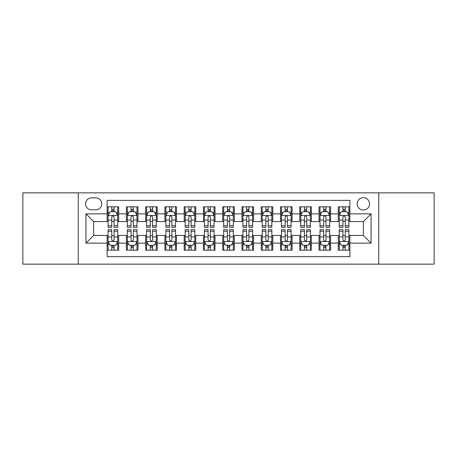 <?xml version="1.0" encoding="UTF-8"?>
<svg xmlns="http://www.w3.org/2000/svg" width="457" height="457" viewBox="0 0 457 457"><rect width="100%" height="100%" fill="white"/><g stroke="black" fill="none" stroke-linecap="round" stroke-linejoin="round"><path stroke-width="0.69" d="M363.355 197.675A6.164 6.164 0 0 0 357.185 203.839A6.164 6.164 0 0 0 363.355 210.009A6.164 6.164 0 0 0 369.519 203.839A6.164 6.164 0 0 0 363.355 197.675M378.762 264.14L434.15 264.14L434.15 192.86L378.762 192.86L378.762 264.14L78.238 264.14L78.238 192.86L22.85 192.86L22.85 264.14L78.238 264.14M349.868 206.827L338.306 206.827L338.306 213.859L330.605 213.859L330.605 221.565L338.306 221.565L338.306 213.859M330.605 213.859L330.605 206.827L319.043 206.827L319.043 213.859L311.337 213.859L311.337 221.565L319.043 221.565L319.043 213.859M311.337 213.859L311.337 206.827L299.781 206.827L299.781 213.859L292.074 213.859L292.074 221.565L299.781 221.565L299.781 213.859M292.074 213.859L292.074 206.827L280.512 206.827L280.512 213.859L272.806 213.859L272.806 221.565L280.512 221.565L280.512 213.859M272.806 213.859L272.806 206.827L261.25 206.827L261.25 213.859L253.544 213.859L253.544 221.565L261.25 221.565L261.25 213.859M253.544 213.859L253.544 206.827L241.987 206.827L241.987 213.859L234.281 213.859L234.281 221.565L241.987 221.565L241.987 213.859M234.281 213.859L234.281 206.827L222.719 206.827L222.719 213.859L215.013 213.859L215.013 221.565L222.719 221.565L222.719 213.859M215.013 213.859L215.013 206.827L203.456 206.827L203.456 213.859L195.75 213.859L195.75 221.565L203.456 221.565L203.456 213.859M195.75 213.859L195.75 206.827L184.194 206.827L184.194 213.859L176.488 213.859L176.488 221.565L184.194 221.565L184.194 213.859M176.488 213.859L176.488 206.827L164.926 206.827L164.926 213.859L157.219 213.859L157.219 221.565L164.926 221.565L164.926 213.859M157.219 213.859L157.219 206.827L145.663 206.827L145.663 213.859L137.957 213.859L137.957 221.565L145.663 221.565L145.663 213.859M137.957 213.859L137.957 206.827L126.395 206.827L126.395 221.565L118.694 221.565L118.694 206.827L107.132 206.827M107.132 250.173L118.694 250.173L118.694 235.435L126.395 235.435L126.395 250.173L137.957 250.173L137.957 235.435L145.663 235.435L145.663 243.141L137.957 243.141M145.663 243.141L145.663 250.173L157.219 250.173L157.219 235.435L164.926 235.435L164.926 243.141L157.219 243.141M164.926 243.141L164.926 250.173L176.488 250.173L176.488 235.435L184.194 235.435L184.194 243.141L176.488 243.141M184.194 243.141L184.194 250.173L195.75 250.173L195.75 235.435L203.456 235.435L203.456 243.141L195.75 243.141M203.456 243.141L203.456 250.173L215.013 250.173L215.013 235.435L222.719 235.435L222.719 243.141L215.013 243.141M222.719 243.141L222.719 250.173L234.281 250.173L234.281 235.435L241.987 235.435L241.987 243.141L234.281 243.141M241.987 243.141L241.987 250.173L253.544 250.173L253.544 235.435L261.25 235.435L261.25 243.141L253.544 243.141M261.25 243.141L261.25 250.173L272.806 250.173L272.806 235.435L280.512 235.435L280.512 243.141L272.806 243.141M280.512 243.141L280.512 250.173L292.074 250.173L292.074 235.435L299.781 235.435L299.781 243.141L292.074 243.141M299.781 243.141L299.781 250.173L311.337 250.173L311.337 235.435L319.043 235.435L319.043 243.141L311.337 243.141M319.043 243.141L319.043 250.173L330.605 250.173L330.605 235.435L338.306 235.435L338.306 243.141L330.605 243.141M91.526 209.814L95.764 209.814A5.97 5.97 0 0 0 101.74 203.839A5.97 5.97 0 0 0 95.764 197.87L91.526 197.87A5.97 5.97 0 0 0 85.556 203.839A5.97 5.97 0 0 0 91.526 209.814M378.762 192.86L78.238 192.86M349.868 213.859L349.868 200.372L107.132 200.372L107.132 221.565L93.645 221.565L93.645 235.435L107.132 235.435L107.132 256.628L349.868 256.628L349.868 235.435L363.355 235.435L363.355 221.565L349.868 221.565L349.868 213.859L371.061 213.859L371.061 243.141L349.868 243.141M107.132 243.141L85.939 243.141L85.939 213.859L107.132 213.859M338.306 243.141L338.306 250.173L349.868 250.173M107.132 211.642L108.098 211.642M111.754 211.642L114.067 211.642M117.729 211.642L118.694 211.642M107.132 221.371L108.098 221.371M111.754 221.371L114.067 221.371M117.729 221.371L118.694 221.371M107.132 235.629L108.098 235.629M111.754 235.629L114.067 235.629M117.729 235.629L118.694 235.629M107.132 245.358L108.098 245.358M111.754 245.358L114.067 245.358M117.729 245.358L118.694 245.358M126.395 221.371L127.36 221.371M131.022 221.371L133.335 221.371M136.991 221.371L137.957 221.371M126.395 211.642L127.36 211.642M131.022 211.642L133.335 211.642M136.991 211.642L137.957 211.642M126.395 235.629L127.36 235.629M131.022 235.629L133.335 235.629M136.991 235.629L137.957 235.629M126.395 245.358L127.36 245.358M131.022 245.358L133.335 245.358M136.991 245.358L137.957 245.358M145.663 235.629L146.623 235.629M150.284 235.629L152.598 235.629M156.26 235.629L157.219 235.629M145.663 245.358L146.623 245.358M150.284 245.358L152.598 245.358M156.26 245.358L157.219 245.358M145.663 211.642L146.623 211.642M150.284 211.642L152.598 211.642M156.26 211.642L157.219 211.642M145.663 221.371L146.623 221.371M150.284 221.371L152.598 221.371M156.26 221.371L157.219 221.371M164.926 235.629L165.891 235.629M169.553 235.629L171.861 235.629M175.522 235.629L176.488 235.629M164.926 245.358L165.891 245.358M169.553 245.358L171.861 245.358M175.522 245.358L176.488 245.358M164.926 211.642L165.891 211.642M169.553 211.642L171.861 211.642M175.522 211.642L176.488 211.642M164.926 221.371L165.891 221.371M169.553 221.371L171.861 221.371M175.522 221.371L176.488 221.371M184.194 235.629L185.154 235.629M188.815 235.629L191.129 235.629M194.785 235.629L195.75 235.629M184.194 245.358L185.154 245.358M188.815 245.358L191.129 245.358M194.785 245.358L195.75 245.358M184.194 211.642L185.154 211.642M188.815 211.642L191.129 211.642M194.785 211.642L195.75 211.642M184.194 221.371L185.154 221.371M188.815 221.371L191.129 221.371M194.785 221.371L195.75 221.371M203.456 235.629L204.422 235.629M208.078 235.629L210.391 235.629M214.053 235.629L215.013 235.629M203.456 245.358L204.422 245.358M208.078 245.358L210.391 245.358M214.053 245.358L215.013 245.358M203.456 211.642L204.422 211.642M208.078 211.642L210.391 211.642M214.053 211.642L215.013 211.642M203.456 221.371L204.422 221.371M208.078 221.371L210.391 221.371M214.053 221.371L215.013 221.371M222.719 235.629L223.684 235.629M227.346 235.629L229.654 235.629M233.316 235.629L234.281 235.629M222.719 245.358L223.684 245.358M227.346 245.358L229.654 245.358M233.316 245.358L234.281 245.358M222.719 211.642L223.684 211.642M227.346 211.642L229.654 211.642M233.316 211.642L234.281 211.642M222.719 221.371L223.684 221.371M227.346 221.371L229.654 221.371M233.316 221.371L234.281 221.371M241.987 235.629L242.947 235.629M246.609 235.629L248.922 235.629M252.578 235.629L253.544 235.629M241.987 245.358L242.947 245.358M246.609 245.358L248.922 245.358M252.578 245.358L253.544 245.358M241.987 211.642L242.947 211.642M246.609 211.642L248.922 211.642M252.578 211.642L253.544 211.642M241.987 221.371L242.947 221.371M246.609 221.371L248.922 221.371M252.578 221.371L253.544 221.371M261.25 235.629L262.215 235.629M265.871 235.629L268.185 235.629M271.846 235.629L272.806 235.629M261.25 245.358L262.215 245.358M265.871 245.358L268.185 245.358M271.846 245.358L272.806 245.358M261.25 211.642L262.215 211.642M265.871 211.642L268.185 211.642M271.846 211.642L272.806 211.642M261.25 221.371L262.215 221.371M265.871 221.371L268.185 221.371M271.846 221.371L272.806 221.371M280.512 235.629L281.478 235.629M285.139 235.629L287.447 235.629M291.109 235.629L292.074 235.629M280.512 245.358L281.478 245.358M285.139 245.358L287.447 245.358M291.109 245.358L292.074 245.358M280.512 211.642L281.478 211.642M285.139 211.642L287.447 211.642M291.109 211.642L292.074 211.642M280.512 221.371L281.478 221.371M285.139 221.371L287.447 221.371M291.109 221.371L292.074 221.371M299.781 235.629L300.74 235.629M304.402 235.629L306.716 235.629M310.377 235.629L311.337 235.629M299.781 245.358L300.74 245.358M304.402 245.358L306.716 245.358M310.377 245.358L311.337 245.358M299.781 211.642L300.74 211.642M304.402 211.642L306.716 211.642M310.377 211.642L311.337 211.642M299.781 221.371L300.74 221.371M304.402 221.371L306.716 221.371M310.377 221.371L311.337 221.371M319.043 235.629L320.009 235.629M323.665 235.629L325.978 235.629M329.64 235.629L330.605 235.629M319.043 245.358L320.009 245.358M323.665 245.358L325.978 245.358M329.64 245.358L330.605 245.358M319.043 211.642L320.009 211.642M323.665 211.642L325.978 211.642M329.64 211.642L330.605 211.642M319.043 221.371L320.009 221.371M323.665 221.371L325.978 221.371M329.64 221.371L330.605 221.371M338.306 235.629L339.271 235.629M342.933 235.629L345.246 235.629M348.902 235.629L349.868 235.629M338.306 245.358L339.271 245.358M342.933 245.358L345.246 245.358M348.902 245.358L349.868 245.358M338.306 211.642L339.271 211.642M342.933 211.642L345.246 211.642M348.902 211.642L349.868 211.642M338.306 221.371L339.271 221.371M342.933 221.371L345.246 221.371M348.902 221.371L349.868 221.371M93.645 221.565L85.939 213.859M93.645 235.435L85.939 243.141M371.061 213.859L363.355 221.565M371.061 243.141L363.355 235.435M114.067 209.329L111.754 209.329M117.729 225.775L114.067 225.775L114.067 227.346L117.729 227.346L117.729 215.595L115.804 211.74L110.023 211.74L108.098 215.595L108.098 227.346L111.754 227.346L111.754 225.775L108.098 225.775M108.098 215.595L108.098 206.827M117.729 215.595L117.729 206.827M111.754 211.74L111.754 206.827M114.067 206.827L114.067 211.74M114.067 225.775L114.067 217.035C113.296 215.555 112.531 215.555 111.754 217.035L111.754 225.775M111.754 247.671L114.067 247.671M108.098 231.225L111.754 231.225L111.754 229.654L108.098 229.654L108.098 241.405L110.023 245.26L115.804 245.26L117.729 241.405L117.729 229.654L114.067 229.654L114.067 231.225L117.729 231.225M117.729 241.405L117.729 250.173M108.098 241.405L108.098 250.173M114.067 245.26L114.067 250.173M111.754 250.173L111.754 245.26M111.754 231.225L111.754 239.965C112.525 241.445 113.296 241.445 114.067 239.965L114.067 231.225M133.335 209.329L131.022 209.329M136.991 225.775L133.335 225.775L133.335 227.346L136.991 227.346L136.991 215.595L135.066 211.74L129.285 211.74L127.36 215.595L127.36 227.346L131.022 227.346L131.022 225.775L127.36 225.775M127.36 215.595L127.36 206.827M136.991 215.595L136.991 206.827M131.022 211.74L131.022 206.827M133.335 206.827L133.335 211.74M133.335 225.775L133.335 217.035C132.564 215.555 131.793 215.555 131.022 217.035L131.022 225.775M152.598 209.329L150.284 209.329M156.26 225.775L152.598 225.775L152.598 227.346L156.26 227.346L156.26 215.595L154.329 211.74L148.554 211.74L146.623 215.595L146.623 227.346L150.284 227.346L150.284 225.775L146.623 225.775M146.623 215.595L146.623 206.827M156.26 215.595L156.26 206.827M150.284 211.74L150.284 206.827M152.598 206.827L152.598 211.74M152.598 225.775L152.598 217.035C151.827 215.555 151.056 215.555 150.284 217.035L150.284 225.775M171.861 209.329L169.553 209.329M175.522 225.775L171.861 225.775L171.861 227.346L175.522 227.346L175.522 215.595L173.597 211.74L167.816 211.74L165.891 215.595L165.891 227.346L169.553 227.346L169.553 225.775L165.891 225.775M165.891 215.595L165.891 206.827M175.522 215.595L175.522 206.827M169.553 211.74L169.553 206.827M171.861 206.827L171.861 211.74M171.861 225.775L171.861 217.035C171.095 215.555 170.324 215.555 169.553 217.035L169.553 225.775M191.129 209.329L188.815 209.329M194.785 225.775L191.129 225.775L191.129 227.346L194.785 227.346L194.785 215.595L192.86 211.74L187.079 211.74L185.154 215.595L185.154 227.346L188.815 227.346L188.815 225.775L185.154 225.775M185.154 215.595L185.154 206.827M194.785 215.595L194.785 206.827M188.815 211.74L188.815 206.827M191.129 206.827L191.129 211.74M191.129 225.775L191.129 217.035C190.358 215.555 189.586 215.555 188.815 217.035L188.815 225.775M131.022 247.671L133.335 247.671M127.36 231.225L131.022 231.225L131.022 229.654L127.36 229.654L127.36 241.405L129.285 245.26L135.066 245.26L136.991 241.405L136.991 229.654L133.335 229.654L133.335 231.225L136.991 231.225M136.991 241.405L136.991 250.173M127.36 241.405L127.36 250.173M133.335 245.26L133.335 250.173M131.022 250.173L131.022 245.26M131.022 231.225L131.022 239.965C131.793 241.445 132.559 241.445 133.335 239.965L133.335 231.225M150.284 247.671L152.598 247.671M146.623 231.225L150.284 231.225L150.284 229.654L146.623 229.654L146.623 241.405L148.554 245.26L154.329 245.26L156.26 241.405L156.26 229.654L152.598 229.654L152.598 231.225L156.26 231.225M156.26 241.405L156.26 250.173M146.623 241.405L146.623 250.173M152.598 245.26L152.598 250.173M150.284 250.173L150.284 245.26M150.284 231.225L150.284 239.965C151.056 241.445 151.827 241.445 152.598 239.965L152.598 231.225M169.553 247.671L171.861 247.671M165.891 231.225L169.553 231.225L169.553 229.654L165.891 229.654L165.891 241.405L167.816 245.26L173.597 245.26L175.522 241.405L175.522 229.654L171.861 229.654L171.861 231.225L175.522 231.225M175.522 241.405L175.522 250.173M165.891 241.405L165.891 250.173M171.861 245.26L171.861 250.173M169.553 250.173L169.553 245.26M169.553 231.225L169.553 239.965C170.318 241.445 171.089 241.445 171.861 239.965L171.861 231.225M188.815 247.671L191.129 247.671M185.154 231.225L188.815 231.225L188.815 229.654L185.154 229.654L185.154 241.405L187.079 245.26L192.86 245.26L194.785 241.405L194.785 229.654L191.129 229.654L191.129 231.225L194.785 231.225M194.785 241.405L194.785 250.173M185.154 241.405L185.154 250.173M191.129 245.26L191.129 250.173M188.815 250.173L188.815 245.26M188.815 231.225L188.815 239.965C189.586 241.445 190.358 241.445 191.129 239.965L191.129 231.225M210.391 209.329L208.078 209.329M214.053 225.775L210.391 225.775L210.391 227.346L214.053 227.346L214.053 215.595L212.122 211.74L206.347 211.74L204.422 215.595L204.422 227.346L208.078 227.346L208.078 225.775L204.422 225.775M204.422 215.595L204.422 206.827M214.053 215.595L214.053 206.827M208.078 211.74L208.078 206.827M210.391 206.827L210.391 211.74M210.391 225.775L210.391 217.035C209.62 215.555 208.849 215.555 208.078 217.035L208.078 225.775M208.078 247.671L210.391 247.671M204.422 231.225L208.078 231.225L208.078 229.654L204.422 229.654L204.422 241.405L206.347 245.26L212.122 245.26L214.053 241.405L214.053 229.654L210.391 229.654L210.391 231.225L214.053 231.225M214.053 241.405L214.053 250.173M204.422 241.405L204.422 250.173M210.391 245.26L210.391 250.173M208.078 250.173L208.078 245.26M208.078 231.225L208.078 239.965C208.849 241.445 209.62 241.445 210.391 239.965L210.391 231.225M229.654 209.329L227.346 209.329M233.316 225.775L229.654 225.775L229.654 227.346L233.316 227.346L233.316 215.595L231.391 211.74L225.609 211.74L223.684 215.595L223.684 227.346L227.346 227.346L227.346 225.775L223.684 225.775M223.684 215.595L223.684 206.827M233.316 215.595L233.316 206.827M227.346 211.74L227.346 206.827M229.654 206.827L229.654 211.74M229.654 225.775L229.654 217.035C228.888 215.555 228.117 215.555 227.346 217.035L227.346 225.775M227.346 247.671L229.654 247.671M223.684 231.225L227.346 231.225L227.346 229.654L223.684 229.654L223.684 241.405L225.609 245.26L231.391 245.26L233.316 241.405L233.316 229.654L229.654 229.654L229.654 231.225L233.316 231.225M233.316 241.405L233.316 250.173M223.684 241.405L223.684 250.173M229.654 245.26L229.654 250.173M227.346 250.173L227.346 245.26M227.346 231.225L227.346 239.965C228.112 241.445 228.883 241.445 229.654 239.965L229.654 231.225M248.922 209.329L246.609 209.329M252.578 225.775L248.922 225.775L248.922 227.346L252.578 227.346L252.578 215.595L250.653 211.74L244.878 211.74L242.947 215.595L242.947 227.346L246.609 227.346L246.609 225.775L242.947 225.775M242.947 215.595L242.947 206.827M252.578 215.595L252.578 206.827M246.609 211.74L246.609 206.827M248.922 206.827L248.922 211.74M248.922 225.775L248.922 217.035C248.151 215.555 247.38 215.555 246.609 217.035L246.609 225.775M246.609 247.671L248.922 247.671M242.947 231.225L246.609 231.225L246.609 229.654L242.947 229.654L242.947 241.405L244.878 245.26L250.653 245.26L252.578 241.405L252.578 229.654L248.922 229.654L248.922 231.225L252.578 231.225M252.578 241.405L252.578 250.173M242.947 241.405L242.947 250.173M248.922 245.26L248.922 250.173M246.609 250.173L246.609 245.26M246.609 231.225L246.609 239.965C247.38 241.445 248.151 241.445 248.922 239.965L248.922 231.225M268.185 209.329L265.871 209.329M271.846 225.775L268.185 225.775L268.185 227.346L271.846 227.346L271.846 215.595L269.921 211.74L264.14 211.74L262.215 215.595L262.215 227.346L265.871 227.346L265.871 225.775L262.215 225.775M262.215 215.595L262.215 206.827M271.846 215.595L271.846 206.827M265.871 211.74L265.871 206.827M268.185 206.827L268.185 211.74M268.185 225.775L268.185 217.035C267.414 215.555 266.642 215.555 265.871 217.035L265.871 225.775M265.871 247.671L268.185 247.671M262.215 231.225L265.871 231.225L265.871 229.654L262.215 229.654L262.215 241.405L264.14 245.26L269.921 245.26L271.846 241.405L271.846 229.654L268.185 229.654L268.185 231.225L271.846 231.225M271.846 241.405L271.846 250.173M262.215 241.405L262.215 250.173M268.185 245.26L268.185 250.173M265.871 250.173L265.871 245.26M265.871 231.225L265.871 239.965C266.642 241.445 267.414 241.445 268.185 239.965L268.185 231.225M287.447 209.329L285.139 209.329M291.109 225.775L287.447 225.775L287.447 227.346L291.109 227.346L291.109 215.595L289.184 211.74L283.403 211.74L281.478 215.595L281.478 227.346L285.139 227.346L285.139 225.775L281.478 225.775M281.478 215.595L281.478 206.827M291.109 215.595L291.109 206.827M285.139 211.74L285.139 206.827M287.447 206.827L287.447 211.74M287.447 225.775L287.447 217.035C286.682 215.555 285.911 215.555 285.139 217.035L285.139 225.775M285.139 247.671L287.447 247.671M281.478 231.225L285.139 231.225L285.139 229.654L281.478 229.654L281.478 241.405L283.403 245.26L289.184 245.26L291.109 241.405L291.109 229.654L287.447 229.654L287.447 231.225L291.109 231.225M291.109 241.405L291.109 250.173M281.478 241.405L281.478 250.173M287.447 245.26L287.447 250.173M285.139 250.173L285.139 245.26M285.139 231.225L285.139 239.965C285.905 241.445 286.676 241.445 287.447 239.965L287.447 231.225M306.716 209.329L304.402 209.329M310.377 225.775L306.716 225.775L306.716 227.346L310.377 227.346L310.377 215.595L308.446 211.74L302.671 211.74L300.74 215.595L300.74 227.346L304.402 227.346L304.402 225.775L300.74 225.775M300.74 215.595L300.74 206.827M310.377 215.595L310.377 206.827M304.402 211.74L304.402 206.827M306.716 206.827L306.716 211.74M306.716 225.775L306.716 217.035C305.944 215.555 305.173 215.555 304.402 217.035L304.402 225.775M304.402 247.671L306.716 247.671M300.74 231.225L304.402 231.225L304.402 229.654L300.74 229.654L300.74 241.405L302.671 245.26L308.446 245.26L310.377 241.405L310.377 229.654L306.716 229.654L306.716 231.225L310.377 231.225M310.377 241.405L310.377 250.173M300.74 241.405L300.74 250.173M306.716 245.26L306.716 250.173M304.402 250.173L304.402 245.26M304.402 231.225L304.402 239.965C305.173 241.445 305.944 241.445 306.716 239.965L306.716 231.225M325.978 209.329L323.665 209.329M329.64 225.775L325.978 225.775L325.978 227.346L329.64 227.346L329.64 215.595L327.715 211.74L321.934 211.74L320.009 215.595L320.009 227.346L323.665 227.346L323.665 225.775L320.009 225.775M320.009 215.595L320.009 206.827M329.64 215.595L329.64 206.827M323.665 211.74L323.665 206.827M325.978 206.827L325.978 211.74M325.978 225.775L325.978 217.035C325.207 215.555 324.441 215.555 323.665 217.035L323.665 225.775M323.665 247.671L325.978 247.671M320.009 231.225L323.665 231.225L323.665 229.654L320.009 229.654L320.009 241.405L321.934 245.26L327.715 245.26L329.64 241.405L329.64 229.654L325.978 229.654L325.978 231.225L329.64 231.225M329.64 241.405L329.64 250.173M320.009 241.405L320.009 250.173M325.978 245.26L325.978 250.173M323.665 250.173L323.665 245.26M323.665 231.225L323.665 239.965C324.436 241.445 325.207 241.445 325.978 239.965L325.978 231.225M345.246 209.329L342.933 209.329M348.902 225.775L345.246 225.775L345.246 227.346L348.902 227.346L348.902 215.595L346.977 211.74L341.196 211.74L339.271 215.595L339.271 227.346L342.933 227.346L342.933 225.775L339.271 225.775M339.271 215.595L339.271 206.827M348.902 215.595L348.902 206.827M342.933 211.74L342.933 206.827M345.246 206.827L345.246 211.74M345.246 225.775L345.246 217.035C344.475 215.555 343.704 215.555 342.933 217.035L342.933 225.775M342.933 247.671L345.246 247.671M339.271 231.225L342.933 231.225L342.933 229.654L339.271 229.654L339.271 241.405L341.196 245.26L346.977 245.26L348.902 241.405L348.902 229.654L345.246 229.654L345.246 231.225L348.902 231.225M348.902 241.405L348.902 250.173M339.271 241.405L339.271 250.173M345.246 245.26L345.246 250.173M342.933 250.173L342.933 245.26M342.933 231.225L342.933 239.965C343.704 241.445 344.469 241.445 345.246 239.965L345.246 231.225M126.395 243.141L118.694 243.141M126.395 213.859L118.694 213.859M117.678 215.498L108.143 215.498M108.098 212.802L109.491 212.802M116.329 212.802L117.729 212.802M111.754 220.057L108.098 220.057M117.729 220.057L114.067 220.057M114.067 210.557L111.754 210.557M108.143 241.502L117.678 241.502M117.729 244.198L116.329 244.198M109.491 244.198L108.098 244.198M114.067 236.943L117.729 236.943M108.098 236.943L111.754 236.943M111.754 246.443L114.067 246.443M136.946 215.498L127.412 215.498M127.36 212.802L128.76 212.802M135.598 212.802L136.991 212.802M131.022 220.057L127.36 220.057M136.991 220.057L133.335 220.057M133.335 210.557L131.022 210.557M156.208 215.498L146.674 215.498M146.623 212.802L148.022 212.802M154.86 212.802L156.26 212.802M150.284 220.057L146.623 220.057M156.26 220.057L152.598 220.057M152.598 210.557L150.284 210.557M175.477 215.498L165.937 215.498M165.891 212.802L167.285 212.802M174.128 212.802L175.522 212.802M169.553 220.057L165.891 220.057M175.522 220.057L171.861 220.057M171.861 210.557L169.553 210.557M194.739 215.498L185.205 215.498M185.154 212.802L186.553 212.802M193.391 212.802L194.785 212.802M188.815 220.057L185.154 220.057M194.785 220.057L191.129 220.057M191.129 210.557L188.815 210.557M127.412 241.502L136.946 241.502M136.991 244.198L135.598 244.198M128.76 244.198L127.36 244.198M133.335 236.943L136.991 236.943M127.36 236.943L131.022 236.943M131.022 246.443L133.335 246.443M146.674 241.502L156.208 241.502M156.26 244.198L154.86 244.198M148.022 244.198L146.623 244.198M152.598 236.943L156.26 236.943M146.623 236.943L150.284 236.943M150.284 246.443L152.598 246.443M165.937 241.502L175.477 241.502M175.522 244.198L174.128 244.198M167.285 244.198L165.891 244.198M171.861 236.943L175.522 236.943M165.891 236.943L169.553 236.943M169.553 246.443L171.861 246.443M185.205 241.502L194.739 241.502M194.785 244.198L193.391 244.198M186.553 244.198L185.154 244.198M191.129 236.943L194.785 236.943M185.154 236.943L188.815 236.943M188.815 246.443L191.129 246.443M214.002 215.498L204.468 215.498M204.422 212.802L205.816 212.802M212.654 212.802L214.053 212.802M208.078 220.057L204.422 220.057M214.053 220.057L210.391 220.057M210.391 210.557L208.078 210.557M204.468 241.502L214.002 241.502M214.053 244.198L212.654 244.198M205.816 244.198L204.422 244.198M210.391 236.943L214.053 236.943M204.422 236.943L208.078 236.943M208.078 246.443L210.391 246.443M233.27 215.498L223.73 215.498M223.684 212.802L225.078 212.802M231.922 212.802L233.316 212.802M227.346 220.057L223.684 220.057M233.316 220.057L229.654 220.057M229.654 210.557L227.346 210.557M223.73 241.502L233.27 241.502M233.316 244.198L231.922 244.198M225.078 244.198L223.684 244.198M229.654 236.943L233.316 236.943M223.684 236.943L227.346 236.943M227.346 246.443L229.654 246.443M252.532 215.498L242.998 215.498M242.947 212.802L244.346 212.802M251.184 212.802L252.578 212.802M246.609 220.057L242.947 220.057M252.578 220.057L248.922 220.057M248.922 210.557L246.609 210.557M242.998 241.502L252.532 241.502M252.578 244.198L251.184 244.198M244.346 244.198L242.947 244.198M248.922 236.943L252.578 236.943M242.947 236.943L246.609 236.943M246.609 246.443L248.922 246.443M271.795 215.498L262.261 215.498M262.215 212.802L263.609 212.802M270.447 212.802L271.846 212.802M265.871 220.057L262.215 220.057M271.846 220.057L268.185 220.057M268.185 210.557L265.871 210.557M262.261 241.502L271.795 241.502M271.846 244.198L270.447 244.198M263.609 244.198L262.215 244.198M268.185 236.943L271.846 236.943M262.215 236.943L265.871 236.943M265.871 246.443L268.185 246.443M291.063 215.498L281.523 215.498M281.478 212.802L282.872 212.802M289.715 212.802L291.109 212.802M285.139 220.057L281.478 220.057M291.109 220.057L287.447 220.057M287.447 210.557L285.139 210.557M281.523 241.502L291.063 241.502M291.109 244.198L289.715 244.198M282.872 244.198L281.478 244.198M287.447 236.943L291.109 236.943M281.478 236.943L285.139 236.943M285.139 246.443L287.447 246.443M310.326 215.498L300.792 215.498M300.74 212.802L302.14 212.802M308.978 212.802L310.377 212.802M304.402 220.057L300.74 220.057M310.377 220.057L306.716 220.057M306.716 210.557L304.402 210.557M300.792 241.502L310.326 241.502M310.377 244.198L308.978 244.198M302.14 244.198L300.74 244.198M306.716 236.943L310.377 236.943M300.74 236.943L304.402 236.943M304.402 246.443L306.716 246.443M329.588 215.498L320.054 215.498M320.009 212.802L321.402 212.802M328.24 212.802L329.64 212.802M323.665 220.057L320.009 220.057M329.64 220.057L325.978 220.057M325.978 210.557L323.665 210.557M320.054 241.502L329.588 241.502M329.64 244.198L328.24 244.198M321.402 244.198L320.009 244.198M325.978 236.943L329.64 236.943M320.009 236.943L323.665 236.943M323.665 246.443L325.978 246.443M348.857 215.498L339.323 215.498M339.271 212.802L340.671 212.802M347.509 212.802L348.902 212.802M342.933 220.057L339.271 220.057M348.902 220.057L345.246 220.057M345.246 210.557L342.933 210.557M339.323 241.502L348.857 241.502M348.902 244.198L347.509 244.198M340.671 244.198L339.271 244.198M345.246 236.943L348.902 236.943M339.271 236.943L342.933 236.943M342.933 246.443L345.246 246.443"/></g></svg>
